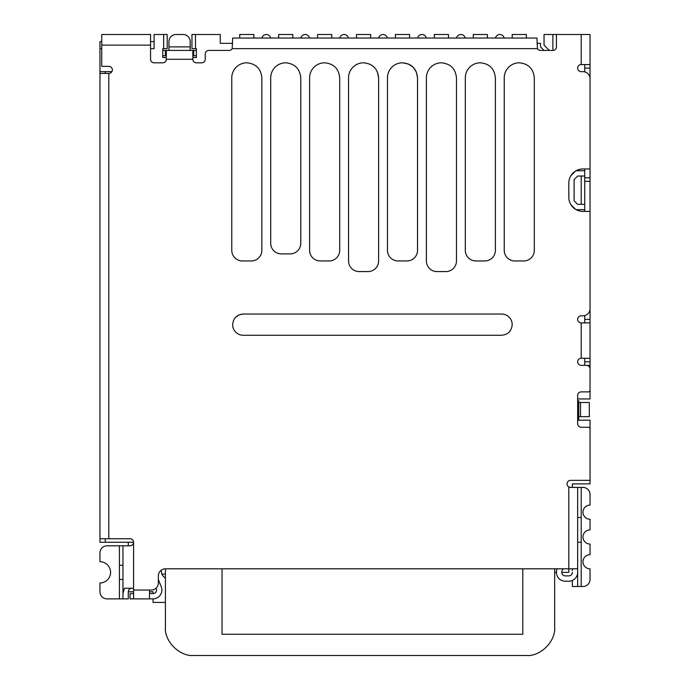 <?xml version="1.0" encoding="UTF-8"?>
<svg xmlns="http://www.w3.org/2000/svg" width="690" height="690" viewBox="0 0 690 690"><rect width="100%" height="100%" fill="white"/><g stroke="black" fill="none" stroke-linecap="round" stroke-linejoin="round"><path stroke-width="1.03" d="M554.657 568.81L554.657 627.193C555.916 641.2 540.348 656.768 526.349 655.5L193.735 655.5C179.728 656.768 164.16 641.2 165.419 627.193L165.419 568.81A7.081 7.081 0 0 0 158.346 575.883L158.346 582.964A7.081 7.081 0 0 1 151.265 590.036L149.497 590.036L149.497 598.886L153.042 598.886L153.042 602.422L165.419 602.422M165.419 627.193C164.16 641.2 179.728 656.768 193.735 655.5M526.349 655.5C540.348 656.768 555.916 641.2 554.657 627.193M522.804 568.81L522.804 634.265L222.042 634.265L222.042 568.81M122.958 579.419L119.422 579.419L119.422 565.265L122.958 565.265M119.422 579.419L119.422 598.886L107.036 598.886A7.081 7.081 0 0 1 99.964 591.804L99.964 582.964A10.617 10.617 0 0 0 110.581 572.346A10.617 10.617 0 0 0 99.964 561.729L99.964 552.888A7.081 7.081 0 0 1 107.036 545.807L122.958 545.807L122.958 598.886L128.271 598.886L128.271 591.804C128.487 589.665 129.66 588.484 131.807 588.268M119.422 598.886L122.958 598.886M122.958 593.581L124.381 588.268L133.575 588.268L133.575 542.271C133.334 544.445 132.152 545.626 130.039 545.807L122.958 545.807M377.473 72.096L378.612 77.849L378.612 260.958A10.617 10.617 0 0 1 368.003 271.575L359.154 271.575A10.617 10.617 0 0 1 348.536 260.958L348.536 77.849A15.042 15.042 0 0 1 363.578 62.807L365.045 62.876M378.612 77.849C377.723 68.715 372.712 63.696 363.578 62.807M534.31 77.849L534.31 250.349A10.617 10.617 0 0 1 523.693 260.958L514.843 260.958A10.617 10.617 0 0 1 504.235 250.349L504.235 77.849A15.042 15.042 0 0 1 519.268 62.807C528.402 63.696 533.413 68.715 534.31 77.849C533.413 68.715 528.402 63.696 519.268 62.807M270.696 243.268L270.696 77.849A15.042 15.042 0 0 1 285.729 62.807C294.863 63.696 299.874 68.715 300.771 77.849L300.771 243.268A10.617 10.617 0 0 1 290.154 253.886L281.304 253.886A10.617 10.617 0 0 1 270.696 243.268M243.268 335.271L501.578 335.271C508.021 334.641 511.566 331.105 512.196 324.654A10.617 10.617 0 0 0 501.578 314.036L243.268 314.036C236.825 314.666 233.28 318.202 232.651 324.654A10.617 10.617 0 0 0 243.268 335.271M465.31 77.849A15.042 15.042 0 0 1 480.344 62.807C489.477 63.696 494.497 68.715 495.386 77.849L495.386 250.349A10.617 10.617 0 0 1 484.768 260.958L475.919 260.958A10.617 10.617 0 0 1 465.31 250.349L465.31 77.849M417.536 77.849L417.536 250.349A10.617 10.617 0 0 1 406.919 260.958L398.078 260.958A10.617 10.617 0 0 1 387.461 250.349L387.461 77.849A15.042 15.042 0 0 1 402.503 62.807L408.256 63.954L413.138 67.215L416.398 72.096L417.536 77.849C416.648 68.715 411.637 63.696 402.503 62.807M572.346 580.454L572.346 586.5L582.964 586.5A7.081 7.081 0 0 0 590.036 579.419L590.036 568.81A7.081 7.081 0 0 1 582.964 561.729A7.081 7.081 0 0 1 590.036 554.657L590.036 544.039A7.081 7.081 0 0 1 582.964 536.958A7.081 7.081 0 0 1 590.036 529.886L590.036 519.268A7.081 7.081 0 0 1 582.964 512.196A7.081 7.081 0 0 1 590.036 505.115L590.036 494.497A7.081 7.081 0 0 0 582.964 487.425L570.578 487.425A3.536 3.536 0 0 1 567.042 483.888C567.249 481.732 568.431 480.559 570.578 480.344L590.036 480.344L590.036 483.888L572.346 483.888L572.346 487.425M590.036 368.883A3.536 3.536 0 0 0 586.5 365.346L590.036 365.346L590.036 390.117A1.768 1.768 0 0 1 588.268 391.886L581.196 391.886A3.536 3.536 0 0 0 577.651 395.422L577.651 423.729A3.536 3.536 0 0 0 581.196 427.265L588.268 427.265A1.768 1.768 0 0 1 590.036 429.042L590.036 480.344M586.5 365.346L581.196 365.346A3.536 3.536 0 0 1 577.651 361.81A3.536 3.536 0 0 1 581.196 358.265L590.036 358.265L590.036 322.886L581.196 322.886L581.196 358.265M590.036 80.497L590.036 64.575L581.196 64.575A3.536 3.536 0 0 0 577.651 68.112A3.536 3.536 0 0 0 581.196 71.657L582.964 71.657A7.081 7.081 0 0 1 590.036 78.729L590.036 168.964L582.964 168.964A14.154 14.154 0 0 0 568.81 183.117L568.81 197.271A14.154 14.154 0 0 0 582.964 211.425L590.036 211.425L590.036 308.732A7.081 7.081 0 0 1 582.964 315.804L581.196 315.804A3.536 3.536 0 0 0 577.651 319.349A3.536 3.536 0 0 0 581.196 322.886M166.307 55.735L165.419 55.735L165.419 50.422L193.735 50.422L193.735 51.164L192.846 51.164L192.846 59.271A3.536 3.536 0 0 0 196.383 62.807L201.696 62.807A3.536 3.536 0 0 0 205.232 59.271L205.232 53.958A3.536 3.536 0 0 1 208.768 50.422L229.114 50.422A3.536 3.536 0 0 0 232.176 48.654L232.651 38.036L536.958 38.036L537.432 48.654A3.536 3.536 0 0 0 540.503 50.422L552.888 50.422A3.536 3.536 0 0 0 556.425 46.886L556.425 34.5L590.036 34.5L590.036 64.575M150.558 45.117L101.732 45.117L101.732 34.5L150.558 34.5L150.558 59.271A3.536 3.536 0 0 0 154.103 62.807L162.771 62.807A3.536 3.536 0 0 0 166.307 59.271L192.846 59.271M101.732 45.117L101.732 66.344L108.804 66.344A3.536 3.536 0 0 1 112.349 69.888A3.536 3.536 0 0 1 108.804 73.425L99.964 73.425L99.964 41.581L101.732 41.581M108.804 538.735L130.039 538.735A3.536 3.536 0 0 1 133.575 542.271L99.964 542.271L99.964 73.425L108.804 73.425L108.804 538.735L99.964 538.735M133.575 593.581L130.039 593.581L130.039 598.886L133.575 598.886L133.575 588.268M165.419 568.81L577.651 568.81L577.651 586.5M261.846 77.849L261.846 250.349A10.617 10.617 0 0 1 251.229 260.958L242.388 260.958A10.617 10.617 0 0 1 231.771 250.349L231.771 77.849A15.042 15.042 0 0 1 246.804 62.807C255.938 63.696 260.958 68.715 261.846 77.849C260.958 68.715 255.938 63.696 246.804 62.807M426.386 77.849L426.386 260.958A10.617 10.617 0 0 0 437.003 271.575L445.844 271.575A10.617 10.617 0 0 0 456.461 260.958L456.461 77.849C455.573 68.715 450.561 63.696 441.419 62.807A15.042 15.042 0 0 0 426.386 77.849M309.612 250.349L309.612 77.849A15.042 15.042 0 0 1 324.654 62.807C333.788 63.696 338.799 68.715 339.696 77.849L339.696 250.349A10.617 10.617 0 0 1 329.078 260.958L320.229 260.958A10.617 10.617 0 0 1 309.612 250.349M577.651 420.193L590.036 420.193L590.036 429.042M150.558 48.654L154.103 48.654L154.103 34.5L163.651 34.5L163.651 48.654L167.196 48.654L167.196 34.5L163.651 34.5M149.497 591.804L153.042 591.804L153.042 593.581L149.497 593.581M195.503 48.654L195.503 34.5L191.958 34.5L191.958 48.654L196.383 48.654L196.383 57.503L192.846 57.503M128.271 542.271L128.271 545.807M270.601 38.036A4.425 4.425 0 0 0 261.933 38.036M166.307 57.503L162.771 57.503L162.771 48.654L163.651 48.654M195.503 34.5L220.265 34.5L220.265 43.349L232.651 43.349M133.575 591.804L128.271 591.804M544.039 50.422L540.503 46.886L540.503 43.349L536.958 43.349M309.525 38.036A4.425 4.425 0 0 0 300.857 38.036M348.45 38.036A4.425 4.425 0 0 0 339.782 38.036M387.375 38.036A4.425 4.425 0 0 0 378.707 38.036M504.14 38.036A4.425 4.425 0 0 0 495.472 38.036M426.299 38.036A4.425 4.425 0 0 0 417.631 38.036M465.215 38.036A4.425 4.425 0 0 0 456.547 38.036M105.268 542.271L105.268 538.735M570.889 175.726L575.572 171.042M576.107 170.732L584.732 170.732L584.732 168.964M584.732 71.881L584.732 64.575M239.732 38.036L239.732 34.5L253.886 34.5L253.886 38.036M331.735 38.036L331.735 34.5L317.581 34.5L317.581 38.036M356.497 38.036L356.497 34.5L370.651 34.5L370.651 38.036M395.422 38.036L395.422 34.5L409.575 34.5L409.575 38.036M434.346 38.036L434.346 34.5L448.5 34.5L448.5 38.036M473.271 38.036L473.271 34.5L487.425 34.5L487.425 38.036M526.349 38.036L526.349 34.5L512.196 34.5L512.196 38.036M133.575 598.886L149.497 598.886M158.346 579.462L161.253 586.767A8.849 8.849 0 0 1 153.042 598.886M190.19 50.422L168.964 50.422L168.964 41.581A7.081 7.081 0 0 1 176.036 34.5L183.117 34.5A7.081 7.081 0 0 1 190.19 41.581L190.19 50.422M165.419 51.164L166.307 51.164L166.307 59.271M165.419 50.422L162.771 50.422M196.383 50.422L193.735 50.422M196.383 55.735L193.735 55.735L193.735 52.19L192.846 52.19M193.735 51.164L193.735 52.19M193.735 55.735L192.846 55.735M243.268 314.036L239.206 314.847L235.764 317.15M570.578 487.425L568.81 486.95L568.81 572.346L561.729 572.346A3.536 3.536 0 0 0 565.265 575.883L568.81 575.883A3.536 3.536 0 0 0 572.346 572.346L572.234 573.235M584.732 358.265L584.732 365.346M590.036 390.117L590.036 398.958L577.651 398.958M156.095 588.139L156.328 588.725A3.536 3.536 0 0 1 153.042 593.581M577.651 487.425L577.651 573.235M577.651 517.5L581.196 517.5L581.196 542.271L577.651 542.271M577.651 572.346A8.849 8.849 0 0 1 568.81 581.196L565.265 581.196A8.849 8.849 0 0 1 557.158 568.81M562.98 568.81L562.039 570.897A3.536 3.536 0 0 0 561.729 572.346M572.346 568.81L572.346 570.578M576.107 209.657L584.732 209.657L584.732 211.425M570.889 204.663L575.572 209.337M584.732 315.58L584.732 322.886M549.343 50.422L544.039 45.117L544.039 34.5L556.425 34.5L556.425 46.937M584.732 170.732L584.732 177.804L590.036 177.804L590.036 168.964M584.732 176.036L577.651 176.036L574.115 179.581L574.115 200.807L577.651 204.344L584.732 204.344M584.732 177.804L584.732 209.657M584.732 181.349L590.036 181.349L590.036 177.804M590.036 291.042L590.036 322.886M99.964 48.654L101.732 48.654M111.875 71.657L99.964 71.657M165.419 55.735L162.771 55.735M584.732 361.81L590.036 361.81L590.036 358.265M150.558 41.581L154.103 41.581M577.651 400.735L578.712 400.735L578.712 420.193L578.712 418.425L577.651 418.425M580.488 416.656L580.488 402.503L589.329 402.503L589.329 416.656L578.712 416.656M580.488 402.503L578.712 402.503M105.268 71.657L105.268 73.425M554.657 572.346L556.425 572.346M590.036 361.81L590.036 365.346M165.419 578.358L163.254 576.184A7.081 7.081 0 0 1 161.814 574.115L165.419 574.115M161.814 574.115L161.175 570.225M278.656 38.036L278.656 34.5L292.81 34.5L292.81 38.036M590.036 211.425L590.036 181.349M119.422 545.807L119.422 565.265M581.196 64.575L581.196 34.5M537.432 48.654L232.176 48.654M133.575 590.036L149.497 590.036M166.307 52.19L165.419 52.19M581.196 487.425L581.196 517.5M581.196 542.271L581.196 586.5M590.036 68.112L584.732 68.112M581.196 176.036L581.196 204.344M590.036 319.349L584.732 319.349M190.19 46.886L168.964 46.886M552.888 50.422L552.888 34.5"/></g></svg>
